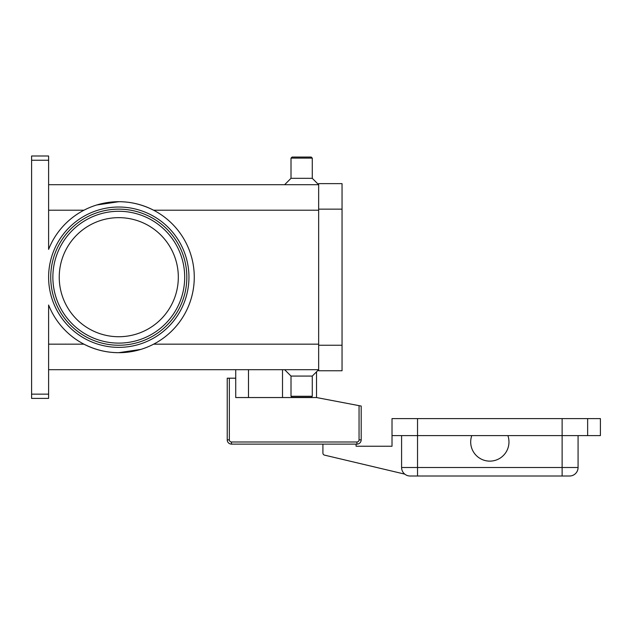 <?xml version="1.0" encoding="UTF-8"?>
<svg xmlns="http://www.w3.org/2000/svg" width="632" height="632" viewBox="0 0 632 632"><rect width="100%" height="100%" fill="white"/><g stroke="black" fill="none" stroke-linecap="round" stroke-linejoin="round"><path stroke-width="0.95" d="M188.952 277.195A70.168 70.168 0 0 1 118.784 347.363A70.168 70.168 0 0 1 48.609 277.195A70.168 70.168 0 0 0 118.784 347.363A70.168 70.168 0 0 0 188.952 277.195A70.168 70.168 0 0 0 118.784 207.027A70.168 70.168 0 0 0 48.609 277.195M229.353 378.197L227.228 378.197L227.228 439.864A4.25 4.25 0 0 0 231.478 444.114L356.93 444.114A4.25 4.25 0 0 0 361.188 439.864L361.188 406.052L359.055 405.649L359.055 439.864A2.125 2.125 0 0 1 356.93 441.989L231.478 441.989A2.125 2.125 0 0 1 229.353 439.864L229.353 378.197L235.728 378.197L235.728 369.688M507.875 448.364A19.134 19.134 0 0 1 483.448 460.033A19.134 19.134 0 0 1 471.788 435.606L507.875 435.606A19.134 19.134 0 0 1 507.875 448.364M401.589 435.606L401.589 467.506A8.508 8.508 0 0 0 410.089 476.007L569.566 476.007A8.508 8.508 0 0 0 575.578 473.518A8.508 8.508 0 0 1 569.566 476.007M48.609 369.688L318.654 369.688L312.279 376.072L312.279 396.272L311.213 397.331L292.079 397.331L291.012 396.272L291.012 376.072L284.637 369.688M312.279 396.272L291.012 396.272M312.279 376.072L291.012 376.072M48.609 184.694L318.654 184.694L312.279 178.319L312.279 158.119L311.213 157.052L292.079 157.052L291.012 158.119L291.012 178.319L284.637 184.694M178.319 277.195A59.534 59.534 0 0 0 118.784 217.653A59.534 59.534 0 0 0 59.242 277.195A59.534 59.534 0 0 0 118.784 336.73A59.534 59.534 0 0 0 178.319 277.195M118.784 209.153A68.043 68.043 0 0 1 186.827 277.195A68.043 68.043 0 0 1 118.784 345.238A68.043 68.043 0 0 1 50.734 277.195A68.043 68.043 0 0 1 118.784 209.153A68.043 68.043 0 0 1 186.827 277.195A68.043 68.043 0 0 1 118.784 345.238M48.609 160.244L48.609 249.371A75.484 75.484 0 0 1 194.269 277.195A75.484 75.484 0 0 1 48.609 305.019L48.609 394.147L31.6 394.147L31.6 160.244L48.609 160.244L48.609 155.993L31.6 155.993L31.6 160.244M140.691 349.425L118.784 352.68C106.721 352.68 95.116 349.844 83.969 344.171L48.609 344.171M96.87 204.958L118.784 201.711C130.84 201.711 142.445 204.547 153.592 210.211L318.654 210.211M31.6 394.147L31.6 398.397L48.609 398.397L48.609 394.147M312.279 178.319L291.012 178.319M312.279 158.119L291.012 158.119M578.075 467.506L578.075 435.606L578.075 467.506A8.508 8.508 0 0 1 575.578 473.518A8.508 8.508 0 0 0 578.075 467.506L562.125 467.506L562.125 476.007M587.642 435.606L587.642 418.597L600.4 418.597L600.4 435.606L507.875 435.606M471.788 435.606L392.014 435.606L392.014 418.597L587.642 418.597M356.085 444.114L356.085 446.239L392.014 446.239L392.014 435.606M404.757 474.126L324.548 455.135A2.125 2.125 0 0 1 322.913 453.065L322.913 444.114M318.654 209.153L318.654 370.755L342.046 370.755L342.046 183.636L318.654 183.636L318.654 209.153L342.046 209.153M316.529 371.813L316.529 397.544L359.055 405.649M316.529 397.544L235.728 397.544L235.728 378.197M248.487 397.544L248.487 369.688M184.694 277.195A65.918 65.918 0 0 0 118.784 211.278A65.918 65.918 0 0 0 52.867 277.195A65.918 65.918 0 0 0 118.784 343.113A65.918 65.918 0 0 0 184.694 277.195M227.228 439.864L229.353 439.864M359.055 439.864L361.188 439.864A4.25 4.25 0 0 1 356.93 444.114L356.93 441.989M231.478 444.114L231.478 441.989M282.512 397.544L282.512 369.688M562.125 418.597L562.125 467.506L401.589 467.506A8.508 8.508 0 0 0 410.089 476.007M417.531 418.597L417.531 476.007M83.969 210.211L48.609 210.211M318.654 344.171L153.592 344.171M318.654 345.238L342.046 345.238"/></g></svg>
